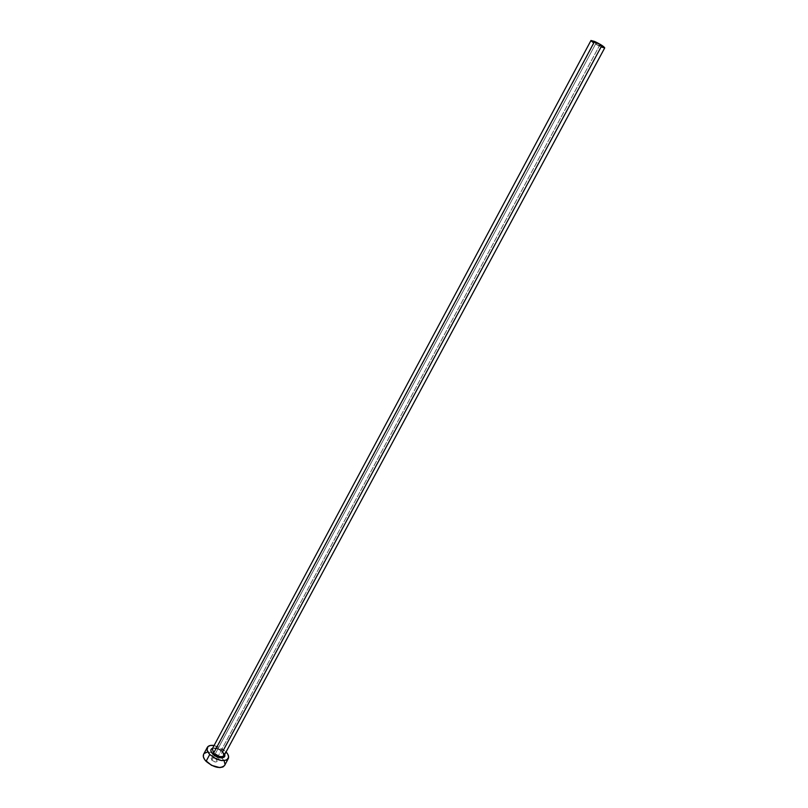 <?xml version="1.0" encoding="UTF-8"?>
<svg xmlns="http://www.w3.org/2000/svg" width="808" height="808" viewBox="0 0 808 808"><rect width="100%" height="100%" fill="white"/><g stroke="black" fill="none" stroke-linecap="round" stroke-linejoin="round"><path stroke-width="0.61" stroke-dasharray="4.04 3.03" d="M596.213 42.834L594.405 42.359L599.465 45.571L216.413 759.389C214.16 757.581 212.403 757.187 211.141 758.217L211.847 760.247L596.213 42.834L594.405 42.349L597.506 44.612L601.273 45.955L596.213 42.834L211.847 760.247L211.12 758.258L212.524 757.611L214.867 758.268L216.776 759.823L217.15 761.378L215.201 761.995L211.847 760.247C214.1 762.065 215.867 762.459 217.13 761.429L216.413 759.389L599.465 45.571L601.283 46.056L596.213 42.834M222.907 752.046L218.079 748.905L212.625 748.228C216.039 747.713 219.463 748.986 222.907 752.046L224.624 754.662M224.159 755.52L222.705 751.46C218.554 748.057 215.11 747.158 212.383 748.784M212.171 749.087C214.686 747.057 218.19 747.855 222.705 751.46L601.081 46.935L604.707 47.925M224.957 764.115L224.584 765.479C225.493 763.479 224.654 761.096 222.059 758.328L225.715 751.531L226.088 751.925L225.715 751.531L222.059 758.328L211.534 752.5C207.515 751.703 204.879 752.288 203.626 754.258M214.09 745.491L225.715 751.531L220.311 747.612L214.09 745.491M224.271 761.328L222.059 758.328L216.675 754.409L210.434 752.298L206.828 752.278M204.303 753.399L203.586 754.349M590.981 40.723L590.961 40.511C591.81 41.986 595.183 44.127 601.081 46.935L593.486 42.824M594.405 42.359L211.141 758.217M224.402 755.056L222.786 752.046C218.311 748.632 214.857 747.491 212.413 748.632M601.283 46.056L217.13 761.429"/><path stroke-width="1.21" d="M212.383 748.784L213.595 753.117L212.656 753.904C210.232 751.107 210.232 749.218 212.625 748.228L211.019 749.45L210.898 751.046L212.656 753.904L213.595 753.117C218.13 756.753 221.655 757.55 224.159 755.52L604.727 47.894C603.889 46.42 600.506 44.268 594.577 41.45L213.595 753.117L594.577 41.45L590.971 40.491L598.526 43.39L604.727 47.894M207.282 747.41L203.626 754.258C202.727 756.227 203.545 758.581 206.08 761.338C213.999 767.711 220.16 769.105 224.584 765.489L228.27 758.651C223.877 762.207 217.706 760.803 209.767 754.43L206.08 761.338L209.767 754.43C207.222 751.692 206.393 749.349 207.292 747.4C208.363 745.643 210.625 745.006 214.09 745.491L210.474 745.451L207.959 746.552L207.04 749.965L209.767 754.43L215.251 758.429L221.594 760.57L226.624 760.126L228.634 757.288L227.937 754.52L226.088 751.925C228.412 754.541 229.139 756.783 228.27 758.651M224.624 754.662L224.149 757.106L221.473 757.944L217.534 757.096L212.656 753.904C217.534 759.237 227.513 759.055 224.22 753.753M203.586 754.349L203.363 756.844L204.798 759.813L211.544 765.338L219.816 767.6L222.927 766.984L224.584 765.479M224.957 764.115L224.271 761.328M206.828 752.278L204.303 753.399M212.413 748.632L213.595 753.117C217.766 756.551 221.22 757.45 223.947 755.823L222.705 751.46L601.081 46.935L604.707 47.925M593.486 42.824L590.981 40.723M212.171 749.087L590.961 40.511"/></g></svg>
